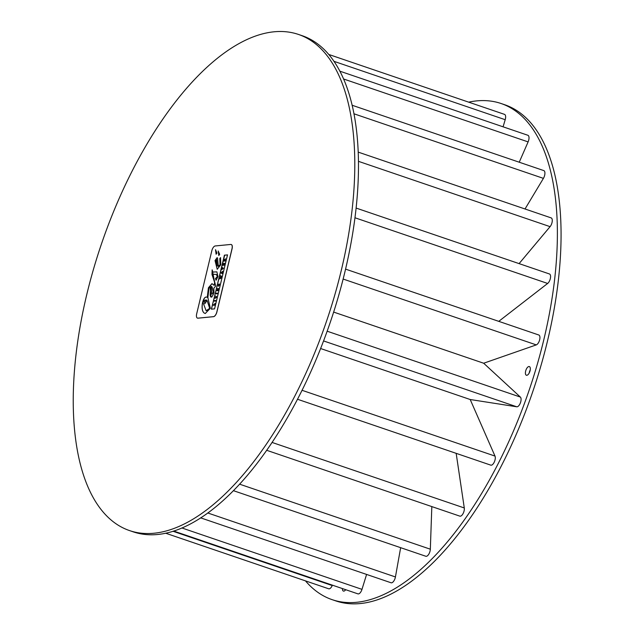 <?xml version="1.0" encoding="UTF-8"?>
<svg xmlns="http://www.w3.org/2000/svg" width="635" height="635" viewBox="0 0 635 635"><rect width="100%" height="100%" fill="white"/><g stroke="black" fill="none" stroke-linecap="round" stroke-linejoin="round"><path stroke-width="0.95" d="M530.233 369.983A4.588 2.08 -71.2 0 0 529.32 372.372A4.588 2.08 -71.2 0 0 529.177 373.07M525.637 371.118A4.588 2.08 108.8 0 1 529.344 366.562A4.588 2.08 108.8 0 1 529.836 371.57A4.588 2.08 108.8 0 1 526.383 375.245A4.588 2.08 108.8 0 1 525.637 371.118M345.702 589.701A4.588 2.08 108.8 0 1 343.408 591.066A4.588 2.08 108.8 0 1 342.424 588.582M219.821 278.344L219.686 278.932L220.98 278.146L220.512 277.241L221.448 276.201L220.472 275.653L220.972 276.55L220.139 277.035L220.655 277.86L219.821 278.344M221.448 276.201L220.472 275.653M221.52 276.225L221.305 276.765M221.385 276.789L220.662 277.154M220.742 277.177L221.115 277.582M221.186 277.606L220.98 278.146M221.051 278.17L219.686 278.932M230.791 244.451L215.209 245.959A4.715 2.143 -71.2 0 0 211.836 250.69L196.667 313.865A4.715 2.143 -71.2 0 0 197.437 318.111A4.715 2.143 -71.2 0 0 197.874 318.159L213.455 316.651A4.715 2.143 -71.2 0 0 216.837 311.92L231.997 248.745A4.715 2.143 -71.2 0 0 231.227 244.499A4.715 2.143 -71.2 0 0 230.791 244.451M216.106 254.198L215.511 249.706L216.972 253.071L216.043 254.183M218.797 255.484L218.202 250.992L219.662 254.349L218.734 255.468M217.948 266.263L220.051 264.882L219.805 258.524L220.543 257.659L220.774 264.811L217.218 269.288L215.019 260.556L217.114 257.651L217.519 257.961L218.329 266.446M224.345 255.183L227.513 254.881L214.551 308.872L211.384 309.174L224.639 255.31M214.09 285.305L214.662 282.472L211.995 274.542L212.138 269.875L212.868 272.034L216.876 271.859L217.948 276.614L216.043 280.233L215.471 278.574L217.329 276.55L216.44 274.518L212.804 274.185L215.686 286.036L213.812 288.274L213.995 293.076L211.82 297.045L210.63 296.815L210.153 295.124L210.59 288.401L209.987 286.726L209.002 288.012L207.875 297.656L210.344 308.277L205.303 313.468C199.287 312.364 202.74 294.33 207.272 297.394L208.423 287.766L211.955 283.647L214.297 285.425M210.026 286.742L211.098 297.132M216.511 274.542L217.4 276.574L215.471 278.574M215.543 278.598L216.098 280.202M216.916 271.867L212.9 272.05M217.154 257.667L215.09 260.58L217.257 269.296M218.273 251.016L218.869 255.508M215.583 249.73L216.178 254.222M231.267 244.515A4.715 2.143 108.8 0 1 231.307 244.531A4.715 2.143 108.8 0 1 232.077 248.769L216.908 311.944A4.715 2.143 108.8 0 1 213.535 316.682L197.945 318.183A4.715 2.143 108.8 0 1 197.509 318.135A4.715 2.143 108.8 0 1 197.477 318.119M211.995 283.662L208.494 287.79L207.272 297.394M207.343 297.418C202.819 294.354 199.358 312.388 205.375 313.499L205.303 313.468M212.209 269.899L214.733 282.496L214.162 285.329M224.417 255.222L211.479 309.134M227.592 254.905L224.417 255.206M220.623 257.683L219.877 258.548L220.051 264.882M220.123 264.906L218.019 266.287M217.162 265.835L216.591 259.501L217.241 265.859L215.686 260.572L216.591 259.501M204.526 301.72L206.486 300.069L204.295 300.188L203.025 302.514L206.121 310.721L209.693 308.388L207.081 300.434L204.764 303.76L204.526 301.72L204.835 303.72M206.192 299.942L204.597 301.744M206.272 310.777L209.764 308.412L207.081 300.434M215.622 300.466L214.487 300.569L214.344 301.157L215.479 301.046L215.622 300.466L215.551 301.069L214.344 301.157M216.249 293.227L216.114 293.807L217.241 293.695L217.384 293.116L216.249 293.227M217.384 293.116L217.321 293.719L216.114 293.807M222.615 267.581L221.925 269.581L223.369 268.192L222.448 268.28L222.615 267.581L222.528 268.272M223.369 268.192L221.925 269.581M214.487 305.189L214.932 303.316L214.408 304.625L213.495 304.713L213.352 305.3L214.559 305.213L213.352 305.3M214.559 305.213L214.932 303.316M222.956 265.295L224.091 265.184L224.552 263.247L224.012 264.644L223.996 263.596L223.306 264.708L223.409 263.422L222.956 265.295L224.091 265.184M224.552 263.247L224.163 265.208M223.996 263.596L223.822 264.66M223.409 263.422L223.385 264.7M215.178 297.704L215.027 298.315L216.352 297.402L216.519 296.728L215.567 296.069L216.122 297.085L215.178 297.704M216.519 296.728L215.567 296.069M216.591 296.751L216.352 297.402M216.432 297.426L215.027 298.315M219.154 284.583L218.63 285.631L218.765 284.115L218.17 285.186L218.48 286.218L219.337 285.028L219.392 284.02L218.9 284.067L218.654 285.107M219.392 284.02L219.408 285.051L218.369 286.21M218.765 284.115L218.456 285.194M222.615 271.32L221.123 272.923L222.052 273.661L222.48 271.907M221.988 272.248L221.845 272.82L221.472 272.582L221.988 272.248M221.964 272.336L221.559 272.606M222.552 271.931L222.052 273.661M224.853 259.985L225.615 258.85L224.306 259.691L223.972 261.08L225.1 260.969L224.822 260.429M225.615 258.85L224.925 260.009M224.973 259.39L224.306 259.691M224.377 259.715L225.044 259.413M224.314 260.485L224.647 259.548L224.314 260.485M224.679 259.882L224.401 260.477M225.242 260.39L225.179 260.993L223.972 261.08M218.48 288.544L217.345 288.655L217.21 289.219L217.916 289.147L216.845 290.759L217.98 290.647L218.115 290.084L217.392 290.155L218.337 289.163M218.115 290.084L218.051 290.671L216.845 290.759M217.876 289.187L217.21 289.219M218.408 289.187L217.535 290.012M211.09 286.234L211.844 294.132L213.328 292.314L212.019 286.909L211.09 286.234L212.09 286.933L213.4 292.338L211.876 294.148M341.32 270.248A262.057 118.975 -71.2 0 0 298.569 34.473A262.057 118.975 -71.2 0 0 101.402 244.126A262.057 118.975 -71.2 0 0 129.453 530.558A262.057 118.975 -71.2 0 0 341.32 270.248M305.475 580.874A262.057 118.975 -71.2 0 0 332.041 599.623A262.057 118.975 -71.2 0 0 543.909 339.304A262.057 118.975 -71.2 0 0 501.158 103.537A262.057 118.975 -71.2 0 0 468.67 102.148M328.819 54.475L504.523 114.371A5.239 2.381 108.8 0 1 505.206 119.705L503.071 126.817M339.923 71.199L527.899 135.279A5.239 2.381 108.8 0 1 528.114 141.899L519.232 162.211M352.195 105.275L543.806 170.593A5.239 2.381 108.8 0 1 543.417 178.371L525.018 208.986M358.251 152.13L551.156 217.892A5.239 2.381 108.8 0 1 552.22 221.472A5.239 2.381 108.8 0 1 550.085 226.655L519.089 263.62M356.132 208.074L549.458 273.971A5.239 2.381 108.8 0 1 550.418 278.193A5.239 2.381 108.8 0 1 547.648 283.456L498.761 321.35M538.67 334.962A5.239 2.381 108.8 0 1 538.813 335.002A5.239 2.381 108.8 0 1 539.631 339.876A5.239 2.381 108.8 0 1 536.281 344.892L483.672 363.228L520.367 397.073A5.239 2.381 108.8 0 1 520.414 402.844A5.239 2.381 108.8 0 1 516.763 406.789L470.202 399.518L494.998 456.081A5.239 2.381 108.8 0 1 494.292 462.058A5.239 2.381 108.8 0 1 490.799 465.145L297.466 399.24M456.168 453.334L464.288 507.96A5.239 2.381 108.8 0 1 463.042 513.651A5.239 2.381 108.8 0 1 459.843 516.144L266.637 450.278M431.824 506.587L430.332 549.196A5.239 2.381 108.8 0 1 428.704 554.323A5.239 2.381 108.8 0 1 425.823 556.26L233.355 490.649M400.653 547.68L395.43 576.953A5.239 2.381 108.8 0 1 391.065 582.771L200.644 517.858M366.593 574.429L361.982 589.359A5.239 2.381 108.8 0 1 357.934 593.868L173.649 531.043M332.423 585.168L332.248 585.557A5.239 2.381 108.8 0 1 328.684 588.788L165.624 533.202M501.158 103.537L504.841 104.791A262.057 118.975 108.8 0 1 547.592 340.566A262.057 118.975 108.8 0 1 335.724 600.877L332.041 599.623M320.596 348.52L470.202 399.518M333.637 312.079L483.672 363.228M298.569 34.473L302.252 35.727A262.057 118.975 108.8 0 1 345.003 271.502A262.057 118.975 108.8 0 1 133.136 531.812L129.453 530.558M172.974 531.257L332.248 585.557M181.88 527.963L361.982 589.359M207.748 512.969L395.43 576.953M239.538 484.148L430.332 549.196M272.018 442.42L464.288 507.96M302.014 390.287L494.998 456.081M323.54 340.924L516.763 406.789M327.136 331.2L520.367 397.073M343.138 279.051L536.281 344.892M354.981 217.773L547.648 283.456M358.489 161.346L550.085 226.655M354.02 113.808L543.417 178.371M343.654 79.01L528.114 141.899M334.042 61.357L505.206 119.705M345.567 269.121L538.813 335.002"/></g></svg>
